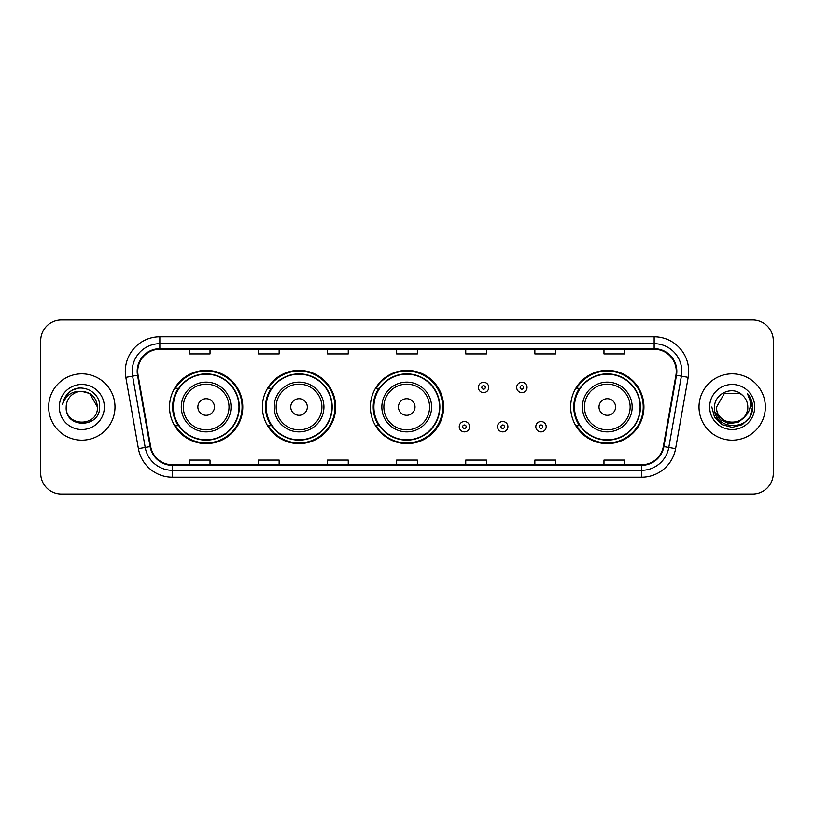 <?xml version="1.0" encoding="UTF-8"?>
<svg xmlns="http://www.w3.org/2000/svg" width="814" height="814" viewBox="0 0 814 814"><rect width="100%" height="100%" fill="white"/><g stroke="black" fill="none" stroke-linecap="round" stroke-linejoin="round"><path stroke-width="1.22" d="M570.665 407A36.63 36.63 0 0 0 607.295 443.63A36.63 36.63 0 0 0 643.925 407A36.63 36.63 0 0 0 607.295 370.37A36.63 36.63 0 0 0 570.665 407M370.37 407A36.63 36.63 0 0 0 407 443.63A36.63 36.63 0 0 0 443.63 407A36.63 36.63 0 0 0 407 370.37A36.63 36.63 0 0 0 370.37 407M262.413 407A36.63 36.63 0 0 0 299.043 443.63A36.63 36.63 0 0 0 335.673 407A36.63 36.63 0 0 0 299.043 370.37A36.63 36.63 0 0 0 262.413 407M169.526 407A36.63 36.63 0 0 0 206.156 443.63A36.63 36.63 0 0 0 242.786 407A36.63 36.63 0 0 0 206.156 370.37A36.63 36.63 0 0 0 169.526 407M178.307 425.661A33.516 33.516 0 0 1 178.307 388.339M271.204 425.661A33.516 33.516 0 0 1 271.204 388.339M378.876 425.661A33.516 33.516 0 0 1 378.876 388.339M579.446 425.661A33.516 33.516 0 0 1 579.446 388.339M40.7 340.649L40.7 473.351A20.737 20.737 0 0 0 61.437 494.078L752.563 494.078A20.737 20.737 0 0 0 773.3 473.351L773.3 340.649A20.737 20.737 0 0 0 752.563 319.922L61.437 319.922A20.737 20.737 0 0 0 40.7 340.649L40.7 473.351M48.647 407A33.171 33.171 0 0 0 81.827 440.171A33.171 33.171 0 0 0 114.998 407A33.171 33.171 0 0 0 81.827 373.829A33.171 33.171 0 0 0 48.647 407A33.171 33.171 0 0 0 81.827 440.171A33.171 33.171 0 0 0 114.998 407A33.171 33.171 0 0 0 81.827 373.829A33.171 33.171 0 0 0 48.647 407M699.002 407A33.171 33.171 0 0 0 732.173 440.171A33.171 33.171 0 0 0 765.353 407A33.171 33.171 0 0 0 732.173 373.829A33.171 33.171 0 0 0 699.002 407A33.171 33.171 0 0 0 732.173 440.171A33.171 33.171 0 0 0 765.353 407A33.171 33.171 0 0 0 732.173 373.829A33.171 33.171 0 0 0 699.002 407M137.739 371.337A22.12 22.12 0 0 1 159.849 349.226L654.151 349.226A22.12 22.12 0 0 1 675.925 375.183L663.349 446.499A22.12 22.12 0 0 1 641.574 464.774L172.426 464.774A22.12 22.12 0 0 1 150.651 446.499L138.075 375.183A22.12 22.12 0 0 1 137.739 371.337M137.179 371.337A22.67 22.67 0 0 0 137.525 375.274L150.102 446.601A22.67 22.67 0 0 0 172.426 465.333L641.574 465.333A22.67 22.67 0 0 0 663.898 446.601L676.475 375.274A22.67 22.67 0 0 0 654.151 348.667L159.849 348.667A22.67 22.67 0 0 0 137.179 371.337M125.824 377.34A34.554 34.554 0 0 1 159.849 336.782L654.151 336.782A34.554 34.554 0 0 1 688.176 377.34L675.6 448.667A34.554 34.554 0 0 1 641.574 477.218L172.426 477.218A34.554 34.554 0 0 1 138.4 448.667L125.824 377.34L132.621 376.139A27.645 27.645 0 0 1 159.849 343.691L654.151 343.691A27.645 27.645 0 0 1 681.379 376.139L668.793 447.466A27.645 27.645 0 0 1 641.574 470.309L172.426 470.309A27.645 27.645 0 0 1 145.207 447.466L132.621 376.139A27.645 27.645 0 0 1 132.204 371.337M752.563 319.922L61.437 319.922M61.437 494.078L752.563 494.078M773.3 473.351L773.3 340.649M663.898 446.601L668.793 447.466L681.379 376.139L688.176 377.34M396.632 349.226L396.632 353.907L417.368 353.907L417.368 349.226M327.523 349.226L327.523 353.907L348.25 353.907L348.25 349.226M258.404 349.226L258.404 353.907L279.141 353.907L279.141 349.226M189.296 349.226L189.296 353.907L210.032 353.907L210.032 349.226M465.75 349.226L465.75 353.907L486.477 353.907L486.477 349.226M534.859 349.226L534.859 353.907L555.596 353.907L555.596 349.226M603.968 349.226L603.968 353.907L624.704 353.907L624.704 349.226M417.368 464.774L417.368 460.093L396.632 460.093L396.632 464.774M348.25 464.774L348.25 460.093L327.523 460.093L327.523 464.774M279.141 464.774L279.141 460.093L258.404 460.093L258.404 464.774M210.032 464.774L210.032 460.093L189.296 460.093L189.296 464.774M486.477 464.774L486.477 460.093L465.75 460.093L465.75 464.774M555.596 464.774L555.596 460.093L534.859 460.093L534.859 464.774M624.704 464.774L624.704 460.093L603.968 460.093L603.968 464.774M97.446 407C98.402 427.157 65.242 427.157 66.199 407C64.744 428.836 100.336 428.337 99.634 407C100.844 392.063 81.441 382.377 69.943 391.707C65.883 394.953 63.451 399.145 62.647 404.263C65.873 395.095 72.263 390.801 81.827 391.371L89.632 393.467L97.446 407C98.402 427.157 65.242 427.157 66.199 407C65.242 427.157 98.402 427.157 97.446 407C98.402 427.157 65.242 427.157 66.199 407C65.242 427.157 98.402 427.157 97.446 407L89.632 393.467L81.827 391.371L89.632 393.467L97.446 407C96.52 397.507 91.31 392.297 81.827 391.371A15.629 15.629 0 0 0 66.199 407M59.29 407A22.538 22.538 0 0 0 81.827 429.538A22.538 22.538 0 0 0 104.355 407A22.538 22.538 0 0 0 81.827 384.462A22.538 22.538 0 0 0 59.29 407M69.943 391.707L72.141 390.232L79.355 387.79M214.448 407A8.293 8.293 0 0 0 206.156 398.707A8.293 8.293 0 0 0 197.863 407A8.293 8.293 0 0 0 206.156 415.293A8.293 8.293 0 0 0 214.448 407M231.034 407A24.878 24.878 0 0 0 206.156 382.122A24.878 24.878 0 0 0 181.278 407A24.878 24.878 0 0 0 206.156 431.878A24.878 24.878 0 0 0 231.034 407A24.878 24.878 0 0 1 206.156 431.878A24.878 24.878 0 0 1 181.278 407M238.99 407A32.825 32.825 0 0 0 206.156 374.175A32.825 32.825 0 0 0 173.331 407A32.825 32.825 0 0 0 206.156 439.825A32.825 32.825 0 0 0 238.99 407M242.094 407A35.938 35.938 0 0 1 175.448 425.661L178.775 425.661A33.14 33.14 0 0 0 239.296 407.081A33.14 33.14 0 0 0 178.775 388.339L175.448 388.339A35.938 35.938 0 0 1 242.094 407M307.336 407A8.293 8.293 0 0 0 299.043 398.707A8.293 8.293 0 0 0 290.751 407A8.293 8.293 0 0 0 299.043 415.293A8.293 8.293 0 0 0 307.336 407M323.921 407A24.878 24.878 0 0 0 299.043 382.122A24.878 24.878 0 0 0 274.165 407A24.878 24.878 0 0 0 299.043 431.878A24.878 24.878 0 0 0 323.921 407A24.878 24.878 0 0 1 299.043 431.878A24.878 24.878 0 0 1 274.165 407M331.878 407A32.825 32.825 0 0 0 299.043 374.175A32.825 32.825 0 0 0 266.219 407A32.825 32.825 0 0 0 299.043 439.825A32.825 32.825 0 0 0 331.878 407M334.981 407A35.938 35.938 0 0 1 268.335 425.661L271.662 425.661A33.14 33.14 0 0 0 332.183 407.081A33.14 33.14 0 0 0 271.662 388.339L268.335 388.339A35.938 35.938 0 0 1 334.981 407M415.018 407A8.293 8.293 0 0 0 406.725 398.707A8.293 8.293 0 0 0 398.433 407A8.293 8.293 0 0 0 406.725 415.293A8.293 8.293 0 0 0 415.018 407M431.603 407A24.878 24.878 0 0 0 406.725 382.122A24.878 24.878 0 0 0 381.847 407A24.878 24.878 0 0 0 406.725 431.878A24.878 24.878 0 0 0 431.603 407A24.878 24.878 0 0 1 406.725 431.878A24.878 24.878 0 0 1 381.847 407M439.55 407A32.825 32.825 0 0 0 406.725 374.175A32.825 32.825 0 0 0 373.891 407A32.825 32.825 0 0 0 406.725 439.825A32.825 32.825 0 0 0 439.55 407M442.663 407A35.938 35.938 0 0 1 376.007 425.661L379.344 425.661A33.14 33.14 0 0 0 439.865 407.081A33.14 33.14 0 0 0 379.344 388.339L376.007 388.339A35.938 35.938 0 0 1 442.663 407M615.588 407A8.293 8.293 0 0 0 607.295 398.707A8.293 8.293 0 0 0 598.992 407A8.293 8.293 0 0 0 607.295 415.293A8.293 8.293 0 0 0 615.588 407M632.173 407A24.878 24.878 0 0 0 607.295 382.122A24.878 24.878 0 0 0 582.407 407A24.878 24.878 0 0 0 607.295 431.878A24.878 24.878 0 0 0 632.173 407A24.878 24.878 0 0 1 607.295 431.878A24.878 24.878 0 0 1 582.407 407M640.119 407A32.825 32.825 0 0 0 607.295 374.175A32.825 32.825 0 0 0 574.46 407A32.825 32.825 0 0 0 607.295 439.825A32.825 32.825 0 0 0 640.119 407M643.233 407A35.938 35.938 0 0 1 576.577 425.661L579.904 425.661A33.14 33.14 0 0 0 640.425 407.081A33.14 33.14 0 0 0 579.904 388.339L576.577 388.339A35.938 35.938 0 0 1 643.233 407M747.801 407C748.758 427.157 715.598 427.157 716.554 407L724.368 393.467L739.987 393.467L742.409 395.197C732.824 385.144 714.366 393.427 714.539 407C712.779 431.115 751.882 431.746 752.523 408.17L752.553 407C752.492 401.872 750.793 397.374 747.435 393.498C749.989 397.68 750.884 402.187 750.132 407C749.399 411.101 747.405 414.448 744.149 417.043A15.629 15.629 0 0 0 747.801 407C748.758 427.157 715.598 427.157 716.554 407L724.368 393.467L739.987 393.467L742.409 395.197A15.629 15.629 0 0 1 747.801 407C748.758 427.157 715.598 427.157 716.554 407C715.74 421.072 735.856 428.245 744.149 417.043M745.146 416.198L738.095 422.303L728.845 423.595L720.339 419.749L715.028 412.067M709.645 407A22.538 22.538 0 0 0 732.173 429.538A22.538 22.538 0 0 0 754.71 407A22.538 22.538 0 0 0 732.173 384.462A22.538 22.538 0 0 0 709.645 407M747.435 393.498L752.543 407.59L751.597 400.824L752.553 407M711.802 407L714.529 417.185L721.987 424.643L732.173 427.37L742.368 424.643L749.826 417.185L752.553 407L747.588 393.671L752.543 407.59L747.74 393.844M747.588 393.671L752.543 407.6M488.756 387.444A5.179 5.179 0 0 1 483.577 392.623A5.179 5.179 0 0 1 478.398 387.444A5.179 5.179 0 0 1 483.577 382.254A5.179 5.179 0 0 1 488.756 387.444A5.179 5.179 0 0 0 483.577 382.254A5.179 5.179 0 0 0 478.398 387.444M527.045 387.444A5.179 5.179 0 0 1 521.866 392.623A5.179 5.179 0 0 1 516.687 387.444A5.179 5.179 0 0 1 521.866 382.254A5.179 5.179 0 0 1 527.045 387.444A5.179 5.179 0 0 0 521.866 382.254A5.179 5.179 0 0 0 516.687 387.444M459.249 426.699A5.179 5.179 0 0 1 464.438 421.51A5.179 5.179 0 0 1 469.617 426.699A5.179 5.179 0 0 1 464.438 431.878A5.179 5.179 0 0 1 459.249 426.699A5.179 5.179 0 0 0 464.438 431.878A5.179 5.179 0 0 0 469.617 426.699M497.537 426.699A5.179 5.179 0 0 1 502.726 421.51A5.179 5.179 0 0 1 507.905 426.699A5.179 5.179 0 0 1 502.726 431.878A5.179 5.179 0 0 1 497.537 426.699A5.179 5.179 0 0 0 502.726 431.878A5.179 5.179 0 0 0 507.905 426.699M535.826 426.699A5.179 5.179 0 0 1 541.015 421.51A5.179 5.179 0 0 1 546.194 426.699A5.179 5.179 0 0 1 541.015 431.878A5.179 5.179 0 0 1 535.826 426.699A5.179 5.179 0 0 0 541.015 431.878A5.179 5.179 0 0 0 546.194 426.699M654.151 336.782L654.151 348.667M132.621 376.139L137.525 375.274M172.426 477.218L172.426 465.333M641.574 465.333L641.574 477.218M138.4 448.667L150.102 446.601M676.475 375.274L681.379 376.139M159.849 336.782L159.849 348.667M668.793 447.466L675.6 448.667M229.009 407A22.853 22.853 0 0 0 206.156 384.147A22.853 22.853 0 0 0 183.303 407A22.853 22.853 0 0 0 206.156 429.853A22.853 22.853 0 0 0 229.009 407M321.906 407A22.853 22.853 0 0 0 299.043 384.147A22.853 22.853 0 0 0 276.19 407A22.853 22.853 0 0 0 299.043 429.853A22.853 22.853 0 0 0 321.906 407M429.578 407A22.853 22.853 0 0 0 406.725 384.147A22.853 22.853 0 0 0 383.862 407A22.853 22.853 0 0 0 406.725 429.853A22.853 22.853 0 0 0 429.578 407M630.148 407A22.853 22.853 0 0 0 607.295 384.147A22.853 22.853 0 0 0 584.432 407A22.853 22.853 0 0 0 607.295 429.853A22.853 22.853 0 0 0 630.148 407M481.847 387.444A1.73 1.73 0 0 0 483.577 389.173A1.73 1.73 0 0 0 485.307 387.444A1.73 1.73 0 0 0 483.577 385.714A1.73 1.73 0 0 0 481.847 387.444M520.136 387.444A1.73 1.73 0 0 0 521.866 389.173A1.73 1.73 0 0 0 523.595 387.444A1.73 1.73 0 0 0 521.866 385.714A1.73 1.73 0 0 0 520.136 387.444M466.157 426.699A1.73 1.73 0 0 0 464.438 424.969A1.73 1.73 0 0 0 462.708 426.699A1.73 1.73 0 0 0 464.438 428.429A1.73 1.73 0 0 0 466.157 426.699M504.446 426.699A1.73 1.73 0 0 0 502.726 424.969A1.73 1.73 0 0 0 500.997 426.699A1.73 1.73 0 0 0 502.726 428.429A1.73 1.73 0 0 0 504.446 426.699M542.735 426.699A1.73 1.73 0 0 0 541.015 424.969A1.73 1.73 0 0 0 539.285 426.699A1.73 1.73 0 0 0 541.015 428.429A1.73 1.73 0 0 0 542.735 426.699"/></g></svg>
